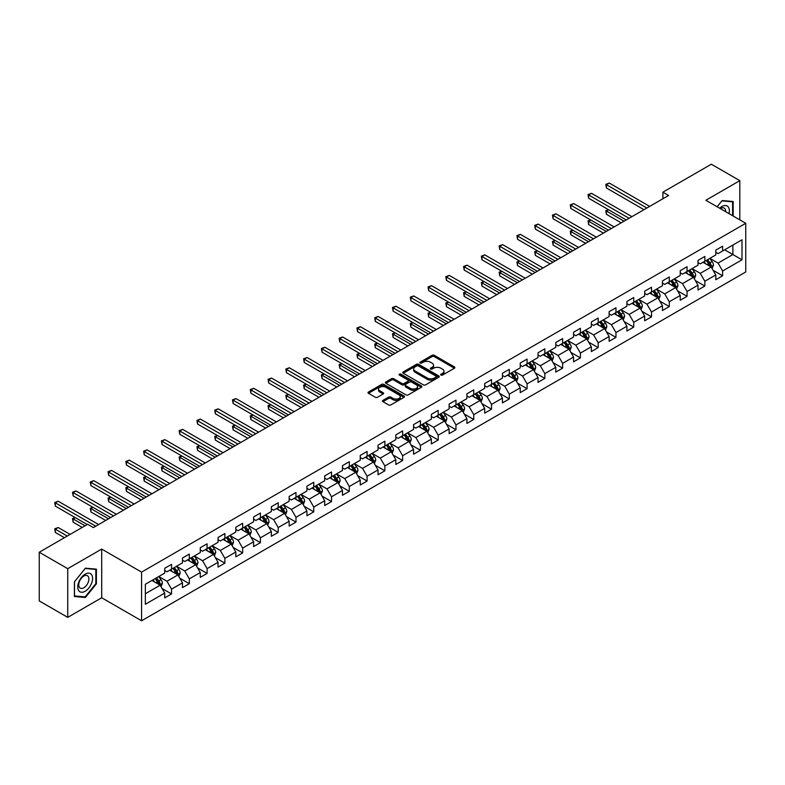<?xml version="1.0" encoding="UTF-8"?>
<svg xmlns="http://www.w3.org/2000/svg" width="785" height="785" viewBox="0 0 785 785"><rect width="100%" height="100%" fill="white"/><g stroke="black" fill="none" stroke-linecap="round" stroke-linejoin="round"><path stroke-width="1.18" d="M440.964 375.083A1.109 0.638 0 0 0 442.524 375.083L454.407 368.224A1.58 0.913 0 0 0 454.878 367.576A1.58 0.913 0 0 0 454.407 366.929L434.282 355.311A1.58 0.913 0 0 0 432.044 355.311L420.161 362.17A1.109 0.638 0 0 0 421.722 363.072L423.262 362.189A5.063 2.924 0 0 1 430.415 362.189L432.093 363.151A5.063 2.924 0 0 1 433.575 365.221A5.063 2.924 0 0 1 432.093 367.292L430.563 368.175A1.109 0.638 0 0 0 432.123 369.078L433.663 368.194A5.063 2.924 0 0 1 440.827 368.194L442.495 369.156A5.063 2.924 0 0 1 443.986 371.226A5.063 2.924 0 0 1 442.495 373.297L440.964 374.18A1.109 0.638 0 0 0 440.964 375.083L440.964 374.18M382.943 400.379A1.58 0.913 0 0 0 382.472 401.027A1.58 0.913 0 0 0 382.943 401.675L388.585 404.932A1.58 0.913 0 0 0 390.822 404.932L404.02 397.318A1.58 0.913 0 0 0 404.481 396.67A1.58 0.913 0 0 0 404.02 396.023L383.885 384.395A1.58 0.913 0 0 0 381.657 384.395L368.45 392.019A1.58 0.913 0 0 0 367.988 392.667A1.58 0.913 0 0 0 368.45 393.314L375.279 397.249A1.58 0.913 0 0 0 377.516 397.249L383.159 393.991A1.58 0.913 0 0 0 383.629 393.344A1.58 0.913 0 0 0 383.159 392.696L379.783 390.744A4.229 2.443 0 0 1 378.537 389.017A4.229 2.443 0 0 1 381.147 386.76A4.229 2.443 0 0 1 385.759 387.29L399.015 394.943A4.229 2.443 0 0 1 400.252 396.67A4.229 2.443 0 0 1 397.642 398.927A4.229 2.443 0 0 1 393.03 398.397L390.822 397.122A1.58 0.913 0 0 0 388.585 397.122L382.943 400.379L382.943 401.675M101.697 549.078L67.736 568.683L39.25 552.238L39.25 600.917L67.736 617.373L101.697 597.768L141.575 620.788L141.575 572.108L101.697 549.078L101.697 597.768M739.823 219.869L739.823 180.658L705.862 200.263L745.75 223.293L141.575 572.108M739.823 180.658L711.338 164.212L662.903 192.168L662.903 198.752M39.25 552.238L87.675 524.272L93.376 527.569L668.604 195.465L662.903 192.168M423.37 384.856A1.58 0.913 0 0 0 425.607 384.856L438.805 377.232A1.58 0.913 0 0 0 439.276 376.584A1.58 0.913 0 0 0 438.805 375.936L418.68 364.318A1.58 0.913 0 0 0 416.442 364.318L403.235 371.933A1.58 0.913 0 0 0 402.774 372.581A1.58 0.913 0 0 0 403.235 373.228L423.37 384.856M399.82 375.328A1.109 0.638 0 0 1 400.949 375.475L400.949 374.16L421.417 385.984A1.58 0.913 0 0 1 421.879 386.632A1.58 0.913 0 0 1 421.417 387.27L408.22 394.894A1.58 0.913 0 0 1 405.982 394.894L385.847 383.266L385.847 381.981A1.58 0.913 0 0 0 385.386 382.629A1.58 0.913 0 0 0 385.847 383.266M385.847 381.981L391.499 378.713A1.58 0.913 0 0 1 393.736 378.713L401.9 383.433A1.58 0.913 0 0 0 404.138 383.433L407.886 381.265A1.58 0.913 0 0 0 408.347 380.627A1.58 0.913 0 0 0 407.886 379.979L399.379 375.073A1.109 0.638 0 0 1 400.949 374.16M141.575 620.788L745.75 271.973L745.75 223.293M162.034 588.456L171.552 593.951L171.552 589.142L182.483 582.833L182.483 587.631L189.322 583.687L189.322 578.879L200.263 572.569L200.263 577.367L207.103 573.423L207.103 568.615L218.044 562.305L218.044 567.104L224.873 563.159L224.873 558.351L235.814 552.041L235.814 556.84L242.653 552.895L242.653 548.097L253.594 541.778L253.594 546.576L260.434 542.631L260.434 537.833L271.365 531.514L271.365 536.312L278.204 532.367L278.204 527.569L289.145 521.25L289.145 526.048L295.984 522.104L295.984 517.305L306.925 510.986L306.925 515.794L313.755 511.84L313.755 507.041L324.696 500.722L324.696 505.53L331.535 501.576L331.535 496.777L342.476 490.458L342.476 495.266L349.315 491.312L349.315 486.514L360.256 480.194L360.256 485.002L367.086 481.048L367.086 476.25L378.027 469.93L378.027 474.739L384.866 470.794L384.866 465.986L395.807 459.667L395.807 464.475L402.646 460.53L402.646 455.722L413.577 449.412L413.577 454.211L420.417 450.266L420.417 445.458L431.358 439.149L431.358 443.947L438.197 440.002L438.197 435.194L449.138 428.885L449.138 433.683L455.967 429.738L455.967 424.93L466.908 418.621L466.908 423.419L473.748 419.475L473.748 414.666L484.688 408.357L484.688 413.155L491.528 409.211L491.528 404.412L502.459 398.093L502.459 402.891L509.298 398.947L509.298 394.149L520.239 387.829L520.239 392.628L527.078 388.683L527.078 383.885L538.019 377.565L538.019 382.373L544.849 378.419L544.849 373.621L555.79 367.301L555.79 372.11L562.629 368.155L562.629 363.357L573.57 357.038L573.57 361.846L580.409 357.891L580.409 353.093L591.35 346.774L591.35 351.582L598.18 347.627L598.18 342.829L609.121 336.51L609.121 341.318L615.96 337.373L615.96 332.565L626.901 326.246L626.901 331.054L633.74 327.11L633.74 322.301L644.671 315.992L644.671 320.79L651.511 316.846L651.511 312.037L662.452 305.728L662.452 310.526L669.291 306.582L669.291 301.774L680.232 295.464L680.232 300.262L687.061 296.318L687.061 291.51L698.002 285.2L698.002 289.999L704.842 286.054L704.842 281.246L715.783 274.936L715.783 279.735L722.622 275.79L722.622 270.992L741.992 259.806L741.992 239.798L732.876 245.067L732.876 254.536L741.992 259.806M171.552 593.951L164.713 597.895L164.713 593.087L145.343 604.273L145.343 584.276L164.713 573.089L164.713 568.291L171.552 564.346L171.552 569.145L182.483 562.825L182.483 558.027L189.322 554.082L189.322 558.881L200.263 552.562L200.263 547.763L207.103 543.819L207.103 548.617L218.044 542.298L218.044 537.499L224.873 533.555L224.873 538.353L235.814 532.044L235.814 527.235L242.653 523.291L242.653 528.089L253.594 521.78L253.594 516.972L260.434 513.027L260.434 517.825L271.365 511.516L271.365 506.708L278.204 502.763L278.204 507.561L289.145 501.252L289.145 496.444L295.984 492.499L295.984 497.298L306.925 490.988L306.925 486.18L313.755 482.235L313.755 487.043L324.696 480.724L324.696 475.916L331.535 471.971L331.535 476.78L342.476 470.46L342.476 465.662L349.315 461.708L349.315 466.516L360.256 460.196L360.256 455.398L367.086 451.444L367.086 456.252L378.027 449.933L378.027 445.134L384.866 441.18L384.866 445.988L395.807 439.669L395.807 434.87L402.646 430.916L402.646 435.724L413.577 429.405L413.577 424.606L420.417 420.662L420.417 425.46L431.358 419.141L431.358 414.343L438.197 410.398L438.197 415.196L449.138 408.877L449.138 404.079L455.967 400.134L455.967 404.932L466.908 398.623L466.908 393.815L473.748 389.87L473.748 394.669L484.688 388.359L484.688 383.551L491.528 379.606L491.528 384.405L502.459 378.095L502.459 373.287L509.298 369.342L509.298 374.141L520.239 367.831L520.239 363.023L527.078 359.079L527.078 363.877L538.019 357.567L538.019 352.759L544.849 348.815L544.849 353.623L555.79 347.304L555.79 342.495L562.629 338.551L562.629 343.359L573.57 337.04L573.57 332.241L580.409 328.287L580.409 333.095L591.35 326.776L591.35 321.978L598.18 318.023L598.18 322.831L609.121 316.512L609.121 311.714L615.96 307.759L615.96 312.567L626.901 306.248L626.901 301.45L633.74 297.495L633.74 302.303L644.671 295.984L644.671 291.186L651.511 287.241L651.511 292.04L662.452 285.72L662.452 280.922L669.291 276.977L669.291 281.776L680.232 275.457L680.232 270.658L687.061 266.714L687.061 271.512L698.002 265.193L698.002 260.394L704.842 256.45L704.842 261.248L715.783 254.939L715.783 250.13L722.622 246.186L722.622 250.984L741.992 239.798M169.727 570.195L177.93 574.934L166.989 581.253L158.786 576.514M164.713 570.459L166.989 571.774L171.552 569.145M166.989 581.253L171.552 589.142M177.93 574.934L182.483 582.833M187.497 559.931L195.71 564.67L184.769 570.989L176.566 566.25M182.483 560.196L184.769 561.51L189.322 558.881M184.769 570.989L189.322 578.879M195.71 564.67L200.263 572.569M205.277 549.667L213.481 554.406L202.54 560.726L194.337 555.986M200.263 549.932L202.54 551.247L207.103 548.617M202.54 560.726L207.103 568.615M213.481 554.406L218.044 562.305M223.058 539.403L231.261 544.142L220.32 550.462L212.117 545.722M218.044 539.668L220.32 540.983L224.873 538.353M220.32 550.462L224.873 558.351M231.261 544.142L235.814 552.041M240.828 529.149L249.031 533.879L238.1 540.198L229.887 535.458M235.814 529.404L238.1 530.719L242.653 528.089M238.1 540.198L242.653 548.097M249.031 533.879L253.594 541.778M258.608 518.885L266.812 523.615L255.871 529.934L247.667 525.194M253.594 519.14L255.871 520.465L260.434 517.825M255.871 529.934L260.434 537.833M266.812 523.615L271.365 531.514M276.379 508.621L284.592 513.351L273.651 519.67L265.448 514.931M271.365 508.886L273.651 510.201L278.204 507.561M273.651 519.67L278.204 527.569M284.592 513.351L289.145 521.25M294.159 498.357L302.362 503.097L291.421 509.406L283.218 504.667M289.145 498.622L291.421 499.937L295.984 497.298M291.421 509.406L295.984 517.305M302.362 503.097L306.925 510.986M311.939 488.093L320.143 492.833L309.202 499.142L300.998 494.403M306.925 488.358L309.202 489.673L313.755 487.043M309.202 499.142L313.755 507.041M320.143 492.833L324.696 500.722M329.71 477.829L337.913 482.569L326.982 488.878L318.769 484.149M324.696 478.094L326.982 479.409L331.535 476.78M326.982 488.878L331.535 496.777M337.913 482.569L342.476 490.458M347.49 467.566L355.693 472.305L344.752 478.614L336.549 473.885M342.476 467.831L344.752 469.145L349.315 466.516M344.752 478.614L349.315 486.514M355.693 472.305L360.256 480.194M365.27 457.302L373.474 462.041L362.533 468.351L354.329 463.621M360.256 457.567L362.533 458.882L367.086 456.252M362.533 468.351L367.086 476.25M373.474 462.041L378.027 469.93M383.041 447.038L391.244 451.777L380.303 458.097L372.1 453.357M378.027 447.303L380.303 448.618L384.866 445.988M380.303 458.097L384.866 465.986M391.244 451.777L395.807 459.667M400.821 436.774L409.024 441.513L398.083 447.833L389.88 443.093M395.807 437.039L398.083 438.354L402.646 435.724M398.083 447.833L402.646 455.722M409.024 441.513L413.577 449.412M418.591 426.51L426.795 431.25L415.864 437.569L407.65 432.829M413.577 426.775L415.864 428.09L420.417 425.46M415.864 437.569L420.417 445.458M426.795 431.25L431.358 439.149M436.372 416.246L444.575 420.986L433.634 427.305L425.431 422.565M431.358 416.511L433.634 417.826L438.197 415.196M433.634 427.305L438.197 435.194M444.575 420.986L449.138 428.885M454.152 405.982L462.355 410.722L451.414 417.041L443.211 412.302M449.138 406.247L451.414 407.562L455.967 404.932M451.414 417.041L455.967 424.93M462.355 410.722L466.908 418.621M471.922 395.728L480.126 400.458L469.185 406.777L460.981 402.038M466.908 395.983L469.185 397.298L473.748 394.669M469.185 406.777L473.748 414.666M480.126 400.458L484.688 408.357M489.703 385.464L497.906 390.194L486.965 396.513L478.762 391.774M484.688 385.72L486.965 387.044L491.528 384.405M486.965 396.513L491.528 404.412M497.906 390.194L502.459 398.093M507.473 375.201L515.686 379.93L504.745 386.249L496.542 381.51M502.459 375.456L504.745 376.78L509.298 374.141M504.745 386.249L509.298 394.149M515.686 379.93L520.239 387.829M525.253 364.937L533.457 369.666L522.516 375.986L514.312 371.246M520.239 365.202L522.516 366.516L527.078 363.877M522.516 375.986L527.078 383.885M533.457 369.666L538.019 377.565M543.034 354.673L551.237 359.412L540.296 365.722L532.093 360.982M538.019 354.938L540.296 356.253L544.849 353.623M540.296 365.722L544.849 373.621M551.237 359.412L555.79 367.301M560.804 344.409L569.007 349.148L558.076 355.458L549.863 350.728M555.79 344.674L558.076 345.989L562.629 343.359M558.076 355.458L562.629 363.357M569.007 349.148L573.57 357.038M578.584 334.145L586.788 338.885L575.847 345.194L567.643 340.464M573.57 334.41L575.847 335.725L580.409 333.095M575.847 345.194L580.409 353.093M586.788 338.885L591.35 346.774M596.355 323.881L604.568 328.621L593.627 334.93L585.424 330.2M591.35 324.146L593.627 325.461L598.18 322.831M593.627 334.93L598.18 342.829M604.568 328.621L609.121 336.51M614.135 313.617L622.338 318.357L611.397 324.676L603.194 319.937M609.121 313.882L611.397 315.197L615.96 312.567M611.397 324.676L615.96 332.565M622.338 318.357L626.901 326.246M631.915 303.353L640.118 308.093L629.178 314.412L620.974 309.673M626.901 303.618L629.178 304.933L633.74 302.303M629.178 314.412L633.74 322.301M640.118 308.093L644.671 315.992M649.686 293.09L657.889 297.829L646.958 304.148L638.745 299.409M644.671 293.354L646.958 294.669L651.511 292.04M646.958 304.148L651.511 312.037M657.889 297.829L662.452 305.728M667.466 282.826L675.669 287.565L664.728 293.884L656.525 289.145M662.452 283.091L664.728 284.405L669.291 281.776M664.728 293.884L669.291 301.774M675.669 287.565L680.232 295.464M685.246 272.562L693.449 277.301L682.508 283.62L674.305 278.881M680.232 272.827L682.508 274.142L687.061 271.512M682.508 283.62L687.061 291.51M693.449 277.301L698.002 285.2M703.017 262.298L711.22 267.037L700.279 273.357L692.076 268.617M698.002 262.563L700.279 263.878L704.842 261.248M700.279 273.357L704.842 281.246M711.22 267.037L715.783 274.936M724.673 249.807L732.876 254.536L718.059 263.093L709.856 258.353M715.783 252.299L718.059 253.614L722.622 250.984M718.059 263.093L722.622 270.992M67.736 568.683L67.736 617.373M145.343 593.754L160.15 585.198L151.947 580.458M160.15 585.198L164.713 593.087M713.104 270.295L722.622 275.79M695.324 280.559L704.842 286.054M677.553 290.823L687.061 296.318M659.773 301.087L669.291 306.582M641.993 311.351L651.511 316.846M624.222 321.614L633.74 327.11M606.442 331.878L615.96 337.373M588.671 342.142L598.18 347.627M570.891 352.406L580.409 357.891M553.111 362.66L562.629 368.155M535.341 372.924L544.849 378.419M517.56 383.188L527.078 388.683M499.79 393.452L509.298 398.947M482.01 403.716L491.528 409.211M464.229 413.98L473.748 419.475M446.459 424.243L455.967 429.738M428.679 434.507L438.197 440.002M410.898 444.771L420.417 450.266M393.128 455.035L402.646 460.53M375.348 465.299L384.866 470.794M357.577 475.563L367.086 481.048M339.797 485.827L349.315 491.312M322.017 496.081L331.535 501.576M304.246 506.345L313.755 511.84M286.466 516.609L295.984 522.104M268.696 526.872L278.204 532.367M250.915 537.136L260.434 542.631M233.135 547.4L242.653 552.895M215.365 557.664L224.873 563.159M197.584 567.928L207.103 573.423M179.814 578.192L189.322 583.687M733.161 216.022L733.161 201.519L722.161 200.538L717.147 206.779L721.935 200.862L732.591 201.814L732.591 215.689M74.408 596.512L85.398 597.493L96.398 583.814L96.398 569.145L85.398 568.163L74.408 581.842L74.408 596.512M95.829 583.481L96.398 583.814M84.24 596.816L85.398 597.493M441.405 375.24L442.495 374.612A5.063 2.924 0 0 0 443.986 372.541L443.986 371.226M433.575 365.221L433.575 366.536A5.063 2.924 0 0 1 432.093 368.607L431.004 369.235M454.387 368.234L434.282 356.625A1.58 0.913 0 0 0 432.044 356.625L420.603 363.229M438.786 377.242L418.68 365.633A1.58 0.913 0 0 0 416.442 365.633L403.264 373.238L403.235 371.933M436.009 377.036A1.109 0.638 0 0 0 436.009 376.133L418.336 365.928A1.109 0.638 0 0 0 416.776 365.928L415.147 366.87A5.063 2.924 0 0 0 413.666 368.93A5.063 2.924 0 0 0 415.147 371.001L427.236 377.977A5.063 2.924 0 0 0 434.39 377.977L436.009 377.036L436.009 378.35A1.109 0.638 0 0 0 436.332 377.899L436.332 376.584M413.666 368.93L413.666 370.245A5.063 2.924 0 0 0 415.147 372.316L415.147 371.001M436.009 378.35L434.39 379.292A5.063 2.924 0 0 1 427.236 379.292L415.147 372.316M385.867 383.286L391.499 380.028L391.499 378.713M408.347 380.627L408.347 381.942A1.58 0.913 0 0 1 407.886 382.58L404.138 384.748A1.58 0.913 0 0 1 401.9 384.748L393.736 380.028A1.58 0.913 0 0 0 391.499 380.028M400.949 375.475L421.398 387.29M410.369 388.32A4.229 2.443 0 0 0 414.98 388.85A4.229 2.443 0 0 0 417.591 386.593A4.229 2.443 0 0 0 416.354 384.866L411.683 382.167A1.58 0.913 0 0 0 409.446 382.167L405.698 384.336A1.58 0.913 0 0 0 405.237 384.984A1.58 0.913 0 0 0 405.698 385.631L410.369 388.32L410.369 389.635A4.229 2.443 0 0 0 414.98 390.165A4.229 2.443 0 0 0 417.591 387.908L417.591 386.593M405.237 384.984L405.237 386.298A1.58 0.913 0 0 0 405.698 386.946L405.698 385.631M410.369 389.635L405.698 386.946M400.252 396.67L400.252 397.985A4.229 2.443 0 0 1 397.642 400.242A4.229 2.443 0 0 1 393.03 399.712L390.822 398.437A1.58 0.913 0 0 0 388.585 398.437L382.962 401.685M378.537 389.017L378.537 390.331A4.229 2.443 0 0 0 379.783 392.058L379.783 390.744M383.139 394.001L379.783 392.058M404 397.328L383.885 385.72A1.58 0.913 0 0 0 381.657 385.72L368.479 393.324L368.45 392.019M712.123 268.598L713.477 265.183A4.268 2.463 -120 0 0 712.113 261.552L709.768 258.412M705.666 263.829L704.066 261.699M608.591 209.752L606.422 211.008L606.422 214.295L621.2 222.832M706.235 260.443L708.58 263.583A4.268 2.463 60 0 1 709.807 266.154L711.171 265.369A4.268 2.463 -120 0 0 709.954 262.798L707.599 259.658M706.529 260.277L709.14 263.76A2.178 1.256 60 0 1 709.532 264.417L711.171 265.369M606.422 214.295L605.794 210.645L624.046 221.184M605.794 210.645L608.336 209.615M646.84 208.025L606.422 184.691L609.268 183.042L649.686 206.386M643.994 209.673L606.422 187.978L606.422 184.691L605.794 184.328L609.268 183.042M606.422 187.978L605.794 184.328M731.885 201.402L732.591 201.814M728.99 213.608A10.48 6.045 120 0 0 727.175 205.994A10.48 6.045 120 0 0 719.668 208.231M725.644 211.685A7.173 4.141 120 0 0 724.172 208.074A7.173 4.141 120 0 0 720.306 208.604M85.172 591.252A10.48 6.045 120 0 0 92.581 578.417A10.48 6.045 120 0 0 85.172 574.149A10.48 6.045 120 0 0 77.764 586.974A10.48 6.045 120 0 0 85.172 591.252M83.828 587.779A7.173 4.141 120 0 0 88.509 581.449A7.173 4.141 120 0 0 87.41 575.709A7.173 4.141 120 0 0 83.828 576.062A7.173 4.141 120 0 0 79.138 582.382A7.173 4.141 120 0 0 80.237 588.132A7.173 4.141 120 0 0 83.828 587.779M74.516 581.744L85.172 568.487L95.829 569.439L95.829 583.647L85.172 596.904L74.516 595.952L74.496 581.734M95.122 569.037L95.829 569.439M694.342 278.861L695.706 275.447A4.268 2.463 -120 0 0 694.342 271.806L691.987 268.676M687.886 274.093L686.286 271.963M590.811 220.016L588.642 221.272L588.642 224.559L603.42 233.096M688.455 270.707L690.81 273.847A4.268 2.463 60 0 1 692.027 276.418L693.4 275.633A4.268 2.463 -120 0 0 692.174 273.062L689.819 269.922M688.749 270.54L691.359 274.024A2.178 1.256 60 0 1 691.762 274.681L693.4 275.633M588.642 224.559L588.014 220.909L606.275 231.447M588.014 220.909L590.556 219.879M676.572 289.125L677.926 285.711A4.268 2.463 -120 0 0 676.562 282.07L674.207 278.93M670.115 284.356L668.516 282.227M573.03 230.28L570.872 231.536L570.872 234.823L585.649 243.36M670.675 280.971L673.03 284.111A4.268 2.463 60 0 1 674.256 286.682L675.62 285.897A4.268 2.463 -120 0 0 674.393 283.326L672.048 280.186M670.979 280.804L673.589 284.288A2.178 1.256 60 0 1 673.981 284.945L675.62 285.897M570.872 234.823L570.244 231.173L588.495 241.711M570.244 231.173L572.785 230.142M629.06 218.289L588.642 194.955L591.497 193.306L631.915 216.64M626.214 219.937L588.642 198.242L588.642 194.955L588.014 194.592L591.497 193.306M588.642 198.242L588.014 194.592M611.289 228.553L570.872 205.219L573.717 203.57L614.135 226.904M608.434 230.201L570.872 208.506L570.872 205.219L570.244 204.856L573.717 203.57M570.872 208.506L570.244 204.856M658.792 299.389L660.146 295.974A4.268 2.463 -120 0 0 658.782 292.334L656.437 289.194M652.335 294.62L650.736 292.491M555.26 240.544L553.091 241.8L553.091 245.087L567.869 253.614M652.904 291.235L655.249 294.375A4.268 2.463 60 0 1 656.476 296.946L657.84 296.151A4.268 2.463 -120 0 0 656.623 293.59L654.268 290.45M653.198 291.068L655.809 294.552A2.178 1.256 60 0 1 656.201 295.209L657.84 296.151M553.091 245.087L552.463 241.437L570.724 251.975M552.463 241.437L555.005 240.406M641.021 309.653L642.375 306.238A4.268 2.463 -120 0 0 641.011 302.598L638.656 299.458M634.555 304.884L632.965 302.755M537.48 250.807L535.311 252.063L535.311 255.351L550.099 263.878M635.124 301.499L637.479 304.639A4.268 2.463 60 0 1 638.696 307.21L640.069 306.415A4.268 2.463 -120 0 0 638.843 303.854L636.498 300.714M635.418 301.332L638.028 304.815A2.178 1.256 60 0 1 638.431 305.473L640.069 306.415M535.311 255.351L534.693 251.7L552.944 262.239M534.693 251.7L537.234 250.66M623.241 319.917L624.595 316.502A4.268 2.463 -120 0 0 623.231 312.862L620.886 309.722M616.784 315.148L615.185 313.009M519.709 261.071L517.541 262.327L517.541 265.615L532.318 274.142M617.353 311.763L619.699 314.903A4.268 2.463 60 0 1 620.925 317.474L622.289 316.679A4.268 2.463 -120 0 0 621.072 314.118L618.717 310.978M617.648 311.596L620.258 315.079A2.178 1.256 60 0 1 620.65 315.737L622.289 316.679M517.541 265.615L516.913 261.964L535.164 272.503M516.913 261.964L519.454 260.924M593.509 238.817L553.091 215.482L555.937 213.834L596.355 237.168M590.663 240.465L553.091 218.77L553.091 215.482L552.463 215.119L555.937 213.834M553.091 218.77L552.463 215.119M575.739 249.081L535.311 225.746L538.167 224.098L578.584 247.432M572.883 250.719L535.311 229.034L535.311 225.746L534.693 225.383L538.167 224.098M535.311 229.034L534.693 225.383M557.958 259.344L517.541 236.01L520.386 234.362L560.804 257.696M555.113 260.983L517.541 239.297L517.541 236.01L516.913 235.647L520.386 234.362M517.541 239.297L516.913 235.647M540.178 269.608L499.76 246.274L502.616 244.626L543.034 267.96M537.332 271.247L499.76 249.561L499.76 246.274L499.132 245.911L502.616 244.626M499.76 249.561L499.132 245.911M522.408 279.872L481.99 256.528L484.836 254.889L525.253 278.224M519.552 281.511L481.99 259.825L481.99 256.528L481.362 256.175L484.836 254.889M481.99 259.825L481.362 256.175M504.627 290.136L464.21 266.792L467.055 265.153L507.473 288.488M501.782 291.775L464.21 270.089L464.21 266.792L463.582 266.439L467.055 265.153M464.21 270.089L463.582 266.439M486.847 300.39L446.429 277.056L449.285 275.417L489.703 298.751M484.002 302.039L446.429 280.353L446.429 277.056L445.811 276.693L449.285 275.417M446.429 280.353L445.811 276.693M469.077 310.654L428.659 287.32L431.505 285.681L471.922 309.015M466.231 312.302L428.659 290.607L428.659 287.32L428.031 286.957L431.505 285.681M428.659 290.607L428.031 286.957M451.296 320.918L410.879 297.584L413.724 295.945L454.152 319.279M448.451 322.566L410.879 300.871L410.879 297.584L410.251 297.221L413.724 295.945M410.879 300.871L410.251 297.221M433.526 331.182L393.108 307.848L395.954 306.199L436.372 329.543M430.671 332.83L393.108 311.135L393.108 307.848L392.48 307.485L395.954 306.199M393.108 311.135L392.48 307.485M415.746 341.446L375.328 318.111L378.174 316.463L418.591 339.807M412.9 343.094L375.328 321.399L375.328 318.111L374.7 317.748L378.174 316.463M375.328 321.399L374.7 317.748M397.966 351.709L357.548 328.375L360.403 326.727L400.821 350.061M395.12 353.358L357.548 331.662L357.548 328.375L356.92 328.012L360.403 326.727M357.548 331.662L356.92 328.012M380.195 361.973L339.777 338.639L342.623 336.991L383.041 360.325M377.34 363.622L339.777 341.926L339.777 338.639L339.149 338.276L342.623 336.991M339.777 341.926L339.149 338.276M362.415 372.237L321.997 348.903L324.843 347.255L365.27 370.589M359.569 373.886L321.997 352.19L321.997 348.903L321.369 348.54L324.843 347.255M321.997 352.19L321.369 348.54M344.644 382.501L304.217 359.167L307.072 357.518L347.49 380.853M341.789 384.14L304.217 362.454L304.217 359.167L303.599 358.804L307.072 357.518M304.217 362.454L303.599 358.804M326.864 392.765L286.447 369.431L289.292 367.782L329.71 391.116M324.019 394.404L286.447 372.718L286.447 369.431L285.818 369.068L289.292 367.782M286.447 372.718L285.818 369.068M309.084 403.029L268.666 379.695L271.522 378.046L311.939 401.38M306.238 404.667L268.666 382.982L268.666 379.695L268.038 379.332L271.522 378.046M268.666 382.982L268.038 379.332M291.313 413.293L250.896 389.959L253.741 388.31L294.159 411.644M288.458 414.931L250.896 393.246L250.896 389.959L250.268 389.596L253.741 388.31M250.896 393.246L250.268 389.596M273.533 423.557L233.116 400.213L235.961 398.574L276.379 421.908M270.688 425.195L233.116 403.51L233.116 400.213L232.488 399.859L235.961 398.574M233.116 403.51L232.488 399.859M605.461 330.181L606.815 326.766A4.268 2.463 -120 0 0 605.461 323.126L603.106 319.986M599.004 325.412L597.405 323.273M501.929 271.335L499.76 272.581L499.76 275.878L514.538 284.405M599.573 322.027L601.928 325.167A4.268 2.463 60 0 1 603.145 327.738L604.519 326.943A4.268 2.463 -120 0 0 603.292 324.372L600.937 321.242M599.868 321.85L602.478 325.333A2.178 1.256 60 0 1 602.87 326.001L604.519 326.943M499.76 275.878L499.132 272.228L517.393 282.767M499.132 272.228L501.674 271.188M587.69 340.445L589.044 337.03A4.268 2.463 -120 0 0 587.68 333.389L585.325 330.25M581.224 335.676L579.634 333.537M484.149 281.599L481.99 282.845L481.99 286.142L496.768 294.669M581.793 332.29L584.148 335.43A4.268 2.463 60 0 1 585.374 338.001L586.738 337.207A4.268 2.463 -120 0 0 585.512 334.636L583.167 331.496M582.097 332.114L584.707 335.597A2.178 1.256 60 0 1 585.1 336.265L586.738 337.207M481.99 286.142L481.362 282.492L499.613 293.031M481.362 282.492L483.903 281.452M569.91 350.709L571.264 347.294A4.268 2.463 -120 0 0 569.9 343.653L567.555 340.513M563.453 345.94L561.854 343.801M466.378 291.863L464.21 293.109L464.21 296.406L478.987 304.933M564.022 342.554L566.368 345.694A4.268 2.463 60 0 1 567.594 348.265L568.958 347.47A4.268 2.463 -120 0 0 567.741 344.9L565.386 341.76M564.317 342.378L566.927 345.861A2.178 1.256 60 0 1 567.319 346.528L568.958 347.47M464.21 296.406L463.582 292.746L481.833 303.285M463.582 292.746L466.123 291.716M552.14 360.963L553.494 357.548A4.268 2.463 -120 0 0 552.13 353.917L549.775 350.777M545.673 356.194L544.074 354.064M448.598 302.127L446.429 303.373L446.429 306.66L461.217 315.197M546.242 352.818L548.597 355.958A4.268 2.463 60 0 1 549.814 358.519L551.188 357.734A4.268 2.463 -120 0 0 549.961 355.163L547.606 352.023M546.537 352.642L549.147 356.125A2.178 1.256 60 0 1 549.549 356.792L551.188 357.734M446.429 306.66L445.811 303.01L464.063 313.549M445.811 303.01L448.353 301.98M534.359 371.226L535.713 367.812A4.268 2.463 -120 0 0 534.349 364.181L531.994 361.041M527.903 366.458L526.303 364.328M430.818 312.391L428.659 313.637L428.659 316.924L443.437 325.461M528.462 363.082L530.817 366.222A4.268 2.463 60 0 1 532.044 368.783L533.408 367.998A4.268 2.463 -120 0 0 532.191 365.427L529.836 362.287M528.766 362.905L531.376 366.389A2.178 1.256 60 0 1 531.769 367.046L533.408 367.998M428.659 316.924L428.031 313.274L446.282 323.812M428.031 313.274L430.572 312.244M516.579 381.49L517.933 378.076A4.268 2.463 -120 0 0 516.579 374.445L514.224 371.305M510.122 376.721L508.523 374.592M413.047 322.655L410.879 323.901L410.879 327.188L425.656 335.725M510.692 373.346L513.047 376.486A4.268 2.463 60 0 1 514.263 379.047L515.627 378.262A4.268 2.463 -120 0 0 514.41 375.691L512.056 372.551M510.986 373.169L513.596 376.653A2.178 1.256 60 0 1 513.989 377.31L515.627 378.262M410.879 327.188L410.251 323.538L428.512 334.076M410.251 323.538L412.792 322.507M498.809 391.754L500.163 388.339A4.268 2.463 -120 0 0 498.799 384.709L496.444 381.569M492.342 386.985L490.753 384.856M395.267 332.918L393.108 334.165L393.108 337.452L407.886 345.989M492.911 383.61L495.266 386.74A4.268 2.463 60 0 1 496.493 389.311L497.857 388.526A4.268 2.463 -120 0 0 496.63 385.955L494.285 382.815M493.215 383.433L495.816 386.917A2.178 1.256 60 0 1 496.218 387.574L497.857 388.526M393.108 337.452L392.48 333.802L410.732 344.34M392.48 333.802L395.022 332.771M481.028 402.018L482.382 398.603A4.268 2.463 -120 0 0 481.019 394.973L478.673 391.833M474.572 397.249L472.972 395.12M377.497 343.182L375.328 344.429L375.328 347.716L390.106 356.253M475.141 393.864L477.486 397.004A4.268 2.463 60 0 1 478.713 399.575L480.077 398.79A4.268 2.463 -120 0 0 478.86 396.219L476.505 393.079M475.435 393.697L478.045 397.181A2.178 1.256 60 0 1 478.438 397.838L480.077 398.79M375.328 347.716L374.7 344.065L392.951 354.604M374.7 344.065L377.242 343.035M463.248 412.282L464.612 408.867A4.268 2.463 -120 0 0 463.248 405.237L460.893 402.097M456.791 407.513L455.192 405.384M359.716 353.436L357.548 354.692L357.548 357.98L372.325 366.516M457.361 404.128L459.716 407.268A4.268 2.463 60 0 1 460.932 409.839L462.306 409.054A4.268 2.463 -120 0 0 461.08 406.483L458.725 403.343M457.655 403.961L460.265 407.444A2.178 1.256 60 0 1 460.667 408.102L462.306 409.054M357.548 357.98L356.92 354.329L375.181 364.868M356.92 354.329L359.461 353.299M445.478 422.546L446.832 419.131A4.268 2.463 -120 0 0 445.468 415.491L443.113 412.351M439.021 417.777L437.422 415.648M341.936 363.7L339.777 364.956L339.777 368.243L354.555 376.78M439.58 414.392L441.935 417.532A4.268 2.463 60 0 1 443.162 420.103L444.526 419.318A4.268 2.463 -120 0 0 443.299 416.747L440.954 413.607M439.885 414.225L442.495 417.708A2.178 1.256 60 0 1 442.887 418.366L444.526 419.318M339.777 368.243L339.149 364.593L357.401 375.132M339.149 364.593L341.691 363.563M427.697 432.81L429.052 429.395A4.268 2.463 -120 0 0 427.688 425.755L425.342 422.615M421.241 428.041L419.641 425.912M324.166 373.964L321.997 375.22L321.997 378.507L336.775 387.044M421.81 424.656L424.155 427.796A4.268 2.463 60 0 1 425.382 430.366L426.746 429.581A4.268 2.463 -120 0 0 425.529 427.011L423.174 423.871M422.104 424.489L424.714 427.972A2.178 1.256 60 0 1 425.107 428.63L426.746 429.581M321.997 378.507L321.369 374.857L339.63 385.396M321.369 374.857L323.911 373.827M409.927 443.074L411.281 439.659A4.268 2.463 -120 0 0 409.917 436.018L407.562 432.878M403.461 438.305L401.871 436.175M306.385 384.228L304.217 385.484L304.217 388.771L319.004 397.298M404.03 434.919L406.385 438.059A4.268 2.463 60 0 1 407.601 440.63L408.975 439.835A4.268 2.463 -120 0 0 407.749 437.274L405.403 434.134M404.334 434.753L406.934 438.236A2.178 1.256 60 0 1 407.337 438.893L408.975 439.835M304.217 388.771L303.599 385.121L321.85 395.66M303.599 385.121L306.14 384.081M392.147 453.337L393.501 449.923A4.268 2.463 -120 0 0 392.137 446.282L389.792 443.142M385.69 448.569L384.091 446.429M288.615 394.492L286.447 395.748L286.447 399.035L301.224 407.562M386.259 445.183L388.604 448.323A4.268 2.463 60 0 1 389.831 450.894L391.195 450.099A4.268 2.463 -120 0 0 389.978 447.538L387.623 444.398M386.554 445.016L389.164 448.5A2.178 1.256 60 0 1 389.556 449.157L391.195 450.099M286.447 399.035L285.818 395.385L304.07 405.923M285.818 395.385L288.36 394.345M374.366 463.601L375.73 460.187A4.268 2.463 -120 0 0 374.366 456.546L372.012 453.406M367.91 458.832L366.31 456.693M270.835 404.756L268.666 406.002L268.666 409.299L283.444 417.826M368.479 455.447L370.834 458.587A4.268 2.463 60 0 1 372.051 461.158L373.424 460.363A4.268 2.463 -120 0 0 372.198 457.802L369.843 454.662M368.773 455.28L371.384 458.754A2.178 1.256 60 0 1 371.776 459.421L373.424 460.363M268.666 409.299L268.038 405.649L286.299 416.187M268.038 405.649L270.58 404.609M356.596 473.865L357.95 470.45A4.268 2.463 -120 0 0 356.586 466.81L354.231 463.67M350.139 469.096L348.54 466.957M253.055 415.02L250.896 416.266L250.896 419.563L265.673 428.09M350.699 465.711L353.054 468.851A4.268 2.463 60 0 1 354.28 471.422L355.644 470.627A4.268 2.463 -120 0 0 354.418 468.056L352.072 464.916M351.003 465.534L353.613 469.018A2.178 1.256 60 0 1 354.006 469.685L355.644 470.627M250.896 419.563L250.268 415.913L268.519 426.451M250.268 415.913L252.809 414.873M338.816 484.129L340.17 480.714A4.268 2.463 -120 0 0 338.806 477.074L336.461 473.934M332.359 479.36L330.76 477.221M235.284 425.284L233.116 426.53L233.116 429.827L247.893 438.354M332.928 475.975L335.274 479.115A4.268 2.463 60 0 1 336.5 481.686L337.864 480.891A4.268 2.463 -120 0 0 336.647 478.32L334.292 475.18M333.223 475.798L335.833 479.282A2.178 1.256 60 0 1 336.225 479.949L337.864 480.891M233.116 429.827L232.488 426.167L250.749 436.715M232.488 426.167L235.029 425.136M321.045 494.393L322.399 490.968A4.268 2.463 -120 0 0 321.036 487.338L318.681 484.198M314.579 489.624L312.979 487.485M217.504 435.547L215.335 436.794L215.335 440.081L230.123 448.618M315.148 486.239L317.503 489.379A4.268 2.463 60 0 1 318.72 491.95L320.094 491.155A4.268 2.463 -120 0 0 318.867 488.584L316.512 485.444M315.442 486.062L318.053 489.546A2.178 1.256 60 0 1 318.455 490.213L320.094 491.155M215.335 440.081L214.717 436.431L232.968 446.969M214.717 436.431L217.259 435.4M303.265 504.647L304.619 501.232A4.268 2.463 -120 0 0 303.255 497.602L300.91 494.462M296.808 499.878L295.209 497.749M199.724 445.811L197.565 447.058L197.565 450.345L212.343 458.882M297.378 496.503L299.723 499.643A4.268 2.463 60 0 1 300.949 502.204L302.313 501.419A4.268 2.463 -120 0 0 301.097 498.848L298.742 495.708M297.672 496.326L300.282 499.81A2.178 1.256 60 0 1 300.675 500.477L302.313 501.419M197.565 450.345L196.937 446.694L215.188 457.233M196.937 446.694L199.478 445.664M285.485 514.911L286.839 511.496A4.268 2.463 -120 0 0 285.485 507.866L283.13 504.726M279.028 510.142L277.429 508.013M181.953 456.075L179.785 457.321L179.785 460.609L194.562 469.145M279.597 506.767L281.952 509.907A4.268 2.463 60 0 1 283.169 512.468L284.543 511.683A4.268 2.463 -120 0 0 283.316 509.112L280.961 505.972M279.892 506.59L282.502 510.073A2.178 1.256 60 0 1 282.894 510.731L284.543 511.683M179.785 460.609L179.157 456.958L197.418 467.497M179.157 456.958L181.698 455.928M267.714 525.175L269.069 521.76A4.268 2.463 -120 0 0 267.705 518.129L265.35 514.989M261.248 520.406L259.658 518.277M164.173 466.339L162.014 467.585L162.014 470.872L176.792 479.409M261.817 517.03L264.172 520.17A4.268 2.463 60 0 1 265.399 522.731L266.763 521.946A4.268 2.463 -120 0 0 265.536 519.376L263.191 516.236M262.121 516.854L264.731 520.337A2.178 1.256 60 0 1 265.124 520.995L266.763 521.946M162.014 470.872L161.386 467.222L179.637 477.761M161.386 467.222L163.928 466.192M249.934 535.439L251.288 532.024A4.268 2.463 -120 0 0 249.924 528.393L247.579 525.253M243.478 530.67L241.878 528.54M146.402 476.603L144.234 477.849L144.234 481.136L159.012 489.673M244.047 527.284L246.392 530.424A4.268 2.463 60 0 1 247.618 532.995L248.982 532.21A4.268 2.463 -120 0 0 247.766 529.639L245.411 526.499M244.341 527.118L246.951 530.601A2.178 1.256 60 0 1 247.344 531.259L248.982 532.21M144.234 481.136L143.606 477.486L161.857 488.025M143.606 477.486L146.147 476.456M232.154 545.703L233.518 542.288A4.268 2.463 -120 0 0 232.154 538.657L229.799 535.517M225.697 540.934L224.098 538.804M128.622 486.857L126.454 488.113L126.454 491.4L141.231 499.937M226.266 537.548L228.621 540.688A4.268 2.463 60 0 1 229.838 543.259L231.212 542.474A4.268 2.463 -120 0 0 229.985 539.903L227.63 536.763M226.561 537.382L229.171 540.865A2.178 1.256 60 0 1 229.573 541.522L231.212 542.474M126.454 491.4L125.826 487.75L144.087 498.289M125.826 487.75L128.367 486.72M214.383 555.966L215.738 552.552A4.268 2.463 -120 0 0 214.374 548.911L212.019 545.771M207.927 551.198L206.327 549.068M110.842 497.121L108.683 498.377L108.683 501.664L123.461 510.201M208.486 547.812L210.841 550.952A4.268 2.463 60 0 1 212.068 553.523L213.432 552.738A4.268 2.463 -120 0 0 212.205 550.167L209.86 547.027M208.79 547.645L211.4 551.129A2.178 1.256 60 0 1 211.793 551.786L213.432 552.738M108.683 501.664L108.055 498.014L126.306 508.552M108.055 498.014L110.597 496.983M196.603 566.23L197.957 562.816A4.268 2.463 -120 0 0 196.603 559.175L194.248 556.035M190.147 561.461L188.547 559.332M93.072 507.385L90.903 508.641L90.903 511.928L105.681 520.465M190.716 558.076L193.071 561.216A4.268 2.463 60 0 1 194.287 563.787L195.651 563.002A4.268 2.463 -120 0 0 194.435 560.431L192.08 557.291M191.01 557.909L193.62 561.393A2.178 1.256 60 0 1 194.013 562.05L195.651 563.002M90.903 511.928L90.275 508.278L108.536 518.816M90.275 508.278L92.816 507.247M178.833 576.494L180.187 573.079A4.268 2.463 -120 0 0 178.823 569.439L176.468 566.299M172.366 571.725L170.777 569.596M75.291 517.649L73.133 518.905L73.133 522.192L82.209 527.432M172.935 568.34L175.29 571.48A4.268 2.463 60 0 1 176.507 574.051L177.881 573.256A4.268 2.463 -120 0 0 176.654 570.695L174.309 567.555M173.24 568.173L175.84 571.657A2.178 1.256 60 0 1 176.242 572.314L177.881 573.256M73.133 522.192L72.505 518.542L85.055 525.793M72.505 518.542L75.046 517.511M255.763 433.811L215.335 410.476L218.191 408.838L258.608 432.172M252.907 435.459L215.335 413.774L215.335 410.476L214.717 410.113L218.191 408.838M215.335 413.774L214.717 410.113M237.983 444.075L197.565 420.74L200.411 419.102L240.828 442.436M235.137 445.723L197.565 424.037L197.565 420.74L196.937 420.377L200.411 419.102M197.565 424.037L196.937 420.377M220.202 454.338L179.785 431.004L182.64 429.366L223.058 452.7M217.357 455.987L179.785 434.291L179.785 431.004L179.157 430.641L182.64 429.366M179.785 434.291L179.157 430.641M202.432 464.602L162.014 441.268L164.86 439.629L205.277 462.964M199.576 466.251L162.014 444.555L162.014 441.268L161.386 440.905L164.86 439.629M162.014 444.555L161.386 440.905M184.652 474.866L144.234 451.532L147.08 449.883L187.497 473.227M181.806 476.515L144.234 454.819L144.234 451.532L143.606 451.169L147.08 449.883M144.234 454.819L143.606 451.169M166.871 485.13L126.454 461.796L129.309 460.147L169.727 483.481M164.026 486.778L126.454 465.083L126.454 461.796L125.826 461.433L129.309 460.147M126.454 465.083L125.826 461.433M149.101 495.394L108.683 472.06L111.529 470.411L151.947 493.745M146.245 497.042L108.683 475.347L108.683 472.06L108.055 471.697L111.529 470.411M108.683 475.347L108.055 471.697M131.321 505.658L90.903 482.324L93.749 480.675L134.176 504.009M128.475 507.306L90.903 485.611L90.903 482.324L90.275 481.961L93.749 480.675M90.903 485.611L90.275 481.961M113.55 515.922L73.133 492.587L75.978 490.939L116.396 514.273M110.695 517.57L73.133 495.875L73.133 492.587L72.505 492.224L75.978 490.939M73.133 495.875L72.505 492.224M161.053 586.758L162.407 583.343A4.268 2.463 -120 0 0 161.043 579.703L158.698 576.563M154.596 581.989L152.996 579.86M70.13 534.408L58.198 527.52L55.352 529.168L55.352 532.456L64.429 537.696M155.165 578.604L157.51 581.744A4.268 2.463 60 0 1 158.737 584.315L160.101 583.52A4.268 2.463 -120 0 0 158.884 580.959L156.529 577.819M155.459 578.437L158.07 581.92A2.178 1.256 60 0 1 158.462 582.578L160.101 583.52M55.352 532.456L54.724 528.805L67.284 536.057M54.724 528.805L58.198 527.52M95.77 526.185L55.352 502.851L58.198 501.203L98.616 524.537M87.223 524.537L55.352 506.139L55.352 502.851L54.724 502.488L58.198 501.203M55.352 506.139L54.724 502.488M442.495 374.612L442.495 373.297M430.563 369.078L430.563 368.175M432.093 368.607L432.093 367.292M420.161 363.072L420.161 362.17M432.044 356.625L432.044 355.311M434.282 356.625L434.282 355.311M454.407 368.224L454.407 366.929M416.442 365.633L416.442 364.318M418.68 365.633L418.68 364.318M438.805 377.232L438.805 375.936M427.236 379.292L427.236 377.977M434.39 379.292L434.39 377.977M393.736 380.028L393.736 378.713M401.9 384.748L401.9 383.433M404.138 384.748L404.138 383.433M407.886 382.58L407.886 381.265M421.417 387.27L421.417 385.984M388.585 398.437L388.585 397.122M390.822 398.437L390.822 397.122M393.03 399.712L393.03 398.397M383.159 393.991L383.159 392.696M381.657 385.72L381.657 384.395M383.885 385.72L383.885 384.395M404.02 397.318L404.02 396.023M710.798 266.792L713.447 265.271M709.954 262.798L712.113 261.552M706.912 264.555L708.58 263.583M693.027 277.056L695.677 275.525M692.174 273.062L694.342 271.806M689.132 274.819L690.81 273.847M675.247 287.32L677.897 285.789M674.393 283.326L676.562 282.07M671.361 285.083L673.03 284.111M657.467 297.584L660.116 296.053M656.623 293.59L658.782 292.334M653.581 295.337L655.249 294.375M639.696 307.848L642.346 306.317M638.843 303.854L641.011 302.598M635.811 305.601L637.479 304.639M621.916 318.111L624.566 316.581M621.072 314.118L623.231 312.862M618.03 315.864L619.699 314.903M604.146 328.375L606.795 326.845M603.292 324.372L605.461 323.126M600.25 326.128L601.928 325.167M586.366 338.639L589.015 337.108M585.512 334.636L587.68 333.389M582.48 336.392L584.148 335.43M568.585 348.903L571.235 347.372M567.741 344.9L569.9 343.653M564.7 346.656L566.368 345.694M550.815 359.167L553.464 357.636M549.961 355.163L552.13 353.917M546.929 356.92L548.597 355.958M533.035 369.431L535.684 367.9M532.191 365.427L534.349 364.181M529.149 367.184L530.817 366.222M515.264 379.695L517.914 378.164M514.41 375.691L516.579 374.445M511.369 377.448L513.047 376.486M497.484 389.959L500.133 388.428M496.63 385.955L498.799 384.709M493.598 387.712L495.266 386.74M479.704 400.213L482.353 398.692M478.86 396.219L481.019 394.973M475.818 397.975L477.486 397.004M461.933 410.476L464.583 408.956M461.08 406.483L463.248 405.237M458.048 408.239L459.716 407.268M444.153 420.74L446.802 419.21M443.299 416.747L445.468 415.491M440.267 418.503L441.935 417.532M426.383 431.004L429.032 429.474M425.529 427.011L427.688 425.755M422.487 428.757L424.155 427.796M408.602 441.268L411.252 439.737M407.749 437.274L409.917 436.018M404.717 439.021L406.385 438.059M390.822 451.532L393.471 450.001M389.978 447.538L392.137 446.282M386.936 449.285L388.604 448.323M373.052 461.796L375.701 460.265M372.198 457.802L374.366 456.546M369.156 459.549L370.834 458.587M355.271 472.06L357.921 470.529M354.418 468.056L356.586 466.81M351.386 469.813L353.054 468.851M337.491 482.324L340.14 480.793M336.647 478.32L338.806 477.074M333.605 480.077L335.274 479.115M319.721 492.587L322.37 491.057M318.867 488.584L321.036 487.338M315.835 490.34L317.503 489.379M301.94 502.851L304.59 501.321M301.097 498.848L303.255 497.602M298.055 500.604L299.723 499.643M284.17 513.115L286.819 511.584M283.316 509.112L285.485 507.866M280.274 510.868L281.952 509.907M266.39 523.379L269.039 521.848M265.536 519.376L267.705 518.129M262.504 521.132L264.172 520.17M248.609 533.633L251.259 532.112M247.766 529.639L249.924 528.393M244.724 531.396L246.392 530.424M230.839 543.897L233.488 542.376M229.985 539.903L232.154 538.657M226.953 541.66L228.621 540.688M213.059 554.161L215.708 552.63M212.205 550.167L214.374 548.911M209.173 551.924L210.841 550.952M195.288 564.425L197.938 562.894M194.435 560.431L196.603 559.175M191.393 562.178L193.071 561.216M177.508 574.689L180.157 573.158M176.654 570.695L178.823 569.439M173.622 572.442L175.29 571.48M159.728 584.953L162.377 583.422M158.884 580.959L161.043 579.703M155.842 582.706L157.51 581.744"/></g></svg>
